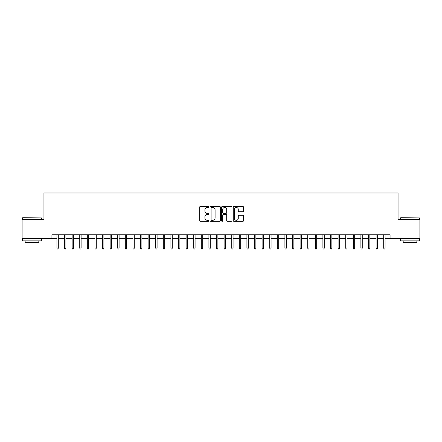 <?xml version="1.0" encoding="UTF-8"?>
<svg xmlns="http://www.w3.org/2000/svg" width="442" height="442" viewBox="0 0 442 442"><rect width="100%" height="100%" fill="white"/><g stroke="black" fill="none" stroke-linecap="round" stroke-linejoin="round"><path stroke-width="0.66" d="M208.839 206.961A0.525 0.525 0 0 0 208.32 206.436L200.397 206.436A0.746 0.746 0 0 0 199.651 207.182L199.651 220.608A0.746 0.746 0 0 0 200.397 221.354L208.32 221.354A0.525 0.525 0 0 0 208.839 220.834A0.525 0.525 0 0 0 208.32 220.309L207.292 220.309A2.387 2.387 0 0 1 204.906 217.923L204.906 216.807A2.387 2.387 0 0 1 207.292 214.42L208.32 214.42A0.525 0.525 0 0 0 208.839 213.895A0.525 0.525 0 0 0 208.32 213.375L207.292 213.375A2.387 2.387 0 0 1 204.906 210.989L204.906 209.867A2.387 2.387 0 0 1 207.292 207.48L208.32 207.48A0.525 0.525 0 0 0 208.839 206.961M242.796 211.696A0.746 0.746 0 0 0 243.542 210.95L243.542 207.182A0.746 0.746 0 0 0 242.796 206.436L233.995 206.436A0.746 0.746 0 0 0 233.249 207.182L233.249 220.608A0.746 0.746 0 0 0 233.995 221.354L242.796 221.354A0.746 0.746 0 0 0 243.542 220.608L243.542 216.061A0.746 0.746 0 0 0 242.796 215.315L239.034 215.315A0.746 0.746 0 0 0 238.288 216.061L238.288 218.315A1.995 1.995 0 0 1 236.293 220.309A1.995 1.995 0 0 1 234.293 218.315L234.293 209.475A1.995 1.995 0 0 1 236.293 207.48A1.995 1.995 0 0 1 238.288 209.475L238.288 210.95A0.746 0.746 0 0 0 239.034 211.696L242.796 211.696M51.924 238.592L22.1 238.592L22.1 219.597L43.946 219.597L43.946 192.999L398.054 192.999L398.054 219.597L419.9 219.597L419.9 238.592L390.076 238.592L390.076 234.79L51.924 234.79L51.924 238.592L56.941 238.592M220.348 207.182A0.746 0.746 0 0 0 219.602 206.436L210.801 206.436A0.746 0.746 0 0 0 210.055 207.182L210.055 220.608A0.746 0.746 0 0 0 210.801 221.354L219.602 221.354A0.746 0.746 0 0 0 220.348 220.608L220.348 207.182M222.398 206.436L231.199 206.436A0.746 0.746 0 0 1 231.945 207.182L231.945 220.608A0.746 0.746 0 0 1 231.199 221.354L227.431 221.354A0.746 0.746 0 0 1 226.685 220.608L226.685 215.166A0.746 0.746 0 0 0 225.939 214.42L223.442 214.42A0.746 0.746 0 0 0 222.696 215.166L222.696 220.834A0.525 0.525 0 0 1 222.177 221.354A0.525 0.525 0 0 1 221.652 220.834L221.652 207.182A0.746 0.746 0 0 1 222.398 206.436M58.311 238.592L64.538 238.592M65.908 238.592L72.14 238.592M73.505 238.592L79.737 238.592M81.107 238.592L87.334 238.592M88.704 238.592L94.936 238.592M96.301 238.592L102.533 238.592M103.903 238.592L110.135 238.592M111.5 238.592L117.732 238.592M119.097 238.592L125.329 238.592M126.699 238.592L132.931 238.592M134.296 238.592L140.528 238.592M141.899 238.592L148.125 238.592M149.495 238.592L155.728 238.592M157.092 238.592L163.325 238.592M164.695 238.592L170.921 238.592M172.292 238.592L178.524 238.592M179.888 238.592L186.121 238.592M187.491 238.592L193.718 238.592M195.088 238.592L201.32 238.592M202.685 238.592L208.917 238.592M210.287 238.592L216.519 238.592M217.884 238.592L224.116 238.592M225.481 238.592L231.713 238.592M233.083 238.592L239.315 238.592M240.68 238.592L246.912 238.592M248.282 238.592L254.509 238.592M255.879 238.592L262.112 238.592M263.476 238.592L269.708 238.592M271.079 238.592L277.305 238.592M278.675 238.592L284.908 238.592M286.272 238.592L292.505 238.592M293.875 238.592L300.101 238.592M301.472 238.592L307.704 238.592M309.068 238.592L315.301 238.592M316.671 238.592L322.903 238.592M324.268 238.592L330.5 238.592M331.865 238.592L338.097 238.592M339.467 238.592L345.699 238.592M347.064 238.592L353.296 238.592M354.666 238.592L360.893 238.592M362.263 238.592L368.495 238.592M369.86 238.592L376.092 238.592M377.462 238.592L383.689 238.592M385.059 238.592L390.076 238.592M211.619 207.48A0.525 0.525 0 0 0 211.099 208.005L211.099 219.79A0.525 0.525 0 0 0 211.619 220.309L212.701 220.309A2.387 2.387 0 0 0 215.088 217.923L215.088 209.867A2.387 2.387 0 0 0 212.701 207.48L211.619 207.48M226.685 209.514A1.995 1.995 0 0 0 224.691 207.519A1.995 1.995 0 0 0 222.696 209.514L222.696 212.63A0.746 0.746 0 0 0 223.442 213.375L225.939 213.375A0.746 0.746 0 0 0 226.685 212.63L226.685 209.514M56.941 248.012L57.245 249.001L58.007 249.001L58.311 248.012L56.941 248.012L56.941 234.79M58.311 248.012L58.311 234.79M22.708 217.696L41.476 217.923L22.708 217.696M31.979 240.873L22.481 240.873L22.481 238.973L41.476 238.973L41.476 240.873L31.979 240.873M38.819 240.873L38.819 242.619L25.139 242.619L25.139 240.873M400.75 217.696L419.519 217.923L400.75 217.696M410.021 240.873L400.524 240.873L400.524 238.973L419.519 238.973L419.519 240.873L410.021 240.873M416.861 240.873L416.861 242.619L403.181 242.619L403.181 240.873M64.538 248.012L64.841 249.001L65.604 249.001L65.908 248.012L64.538 248.012L64.538 234.79M65.908 248.012L65.908 234.79M72.14 248.012L72.444 249.001L73.201 249.001L73.505 248.012L72.14 248.012L72.14 234.79M73.505 248.012L73.505 234.79M79.737 248.012L80.041 249.001L80.803 249.001L81.107 248.012L79.737 248.012L79.737 234.79M81.107 248.012L81.107 234.79M87.334 248.012L87.638 249.001L88.4 249.001L88.704 248.012L87.334 248.012L87.334 234.79M88.704 248.012L88.704 234.79M94.936 248.012L95.24 249.001L95.997 249.001L96.301 248.012L94.936 248.012L94.936 234.79M96.301 248.012L96.301 234.79M102.533 248.012L102.837 249.001L103.599 249.001L103.903 248.012L102.533 248.012L102.533 234.79M103.903 248.012L103.903 234.79M110.135 248.012L110.439 249.001L111.196 249.001L111.5 248.012L110.135 248.012L110.135 234.79M111.5 248.012L111.5 234.79M117.732 248.012L118.036 249.001L118.793 249.001L119.097 248.012L117.732 248.012L117.732 234.79M119.097 248.012L119.097 234.79M125.329 248.012L125.633 249.001L126.395 249.001L126.699 248.012L125.329 248.012L125.329 234.79M126.699 248.012L126.699 234.79M132.931 248.012L133.235 249.001L133.992 249.001L134.296 248.012L132.931 248.012L132.931 234.79M134.296 248.012L134.296 234.79M140.528 248.012L140.832 249.001L141.595 249.001L141.899 248.012L140.528 248.012L140.528 234.79M141.899 248.012L141.899 234.79M148.125 248.012L148.429 249.001L149.192 249.001L149.495 248.012L148.125 248.012L148.125 234.79M149.495 248.012L149.495 234.79M155.728 248.012L156.032 249.001L156.788 249.001L157.092 248.012L155.728 248.012L155.728 234.79M157.092 248.012L157.092 234.79M163.325 248.012L163.628 249.001L164.391 249.001L164.695 248.012L163.325 248.012L163.325 234.79M164.695 248.012L164.695 234.79M170.921 248.012L171.225 249.001L171.988 249.001L172.292 248.012L170.921 248.012L170.921 234.79M172.292 248.012L172.292 234.79M178.524 248.012L178.828 249.001L179.585 249.001L179.888 248.012L178.524 248.012L178.524 234.79M179.888 248.012L179.888 234.79M186.121 248.012L186.425 249.001L187.187 249.001L187.491 248.012L186.121 248.012L186.121 234.79M187.491 248.012L187.491 234.79M193.718 248.012L194.021 249.001L194.784 249.001L195.088 248.012L193.718 248.012L193.718 234.79M195.088 248.012L195.088 234.79M201.32 248.012L201.624 249.001L202.381 249.001L202.685 248.012L201.32 248.012L201.32 234.79M202.685 248.012L202.685 234.79M208.917 248.012L209.221 249.001L209.983 249.001L210.287 248.012L208.917 248.012L208.917 234.79M210.287 248.012L210.287 234.79M216.519 248.012L216.823 249.001L217.58 249.001L217.884 248.012L216.519 248.012L216.519 234.79M217.884 248.012L217.884 234.79M224.116 248.012L224.42 249.001L225.177 249.001L225.481 248.012L224.116 248.012L224.116 234.79M225.481 248.012L225.481 234.79M231.713 248.012L232.017 249.001L232.779 249.001L233.083 248.012L231.713 248.012L231.713 234.79M233.083 248.012L233.083 234.79M239.315 248.012L239.619 249.001L240.376 249.001L240.68 248.012L239.315 248.012L239.315 234.79M240.68 248.012L240.68 234.79M246.912 248.012L247.216 249.001L247.979 249.001L248.282 248.012L246.912 248.012L246.912 234.79M248.282 248.012L248.282 234.79M254.509 248.012L254.813 249.001L255.575 249.001L255.879 248.012L254.509 248.012L254.509 234.79M255.879 248.012L255.879 234.79M262.112 248.012L262.415 249.001L263.172 249.001L263.476 248.012L262.112 248.012L262.112 234.79M263.476 248.012L263.476 234.79M269.708 248.012L270.012 249.001L270.775 249.001L271.079 248.012L269.708 248.012L269.708 234.79M271.079 248.012L271.079 234.79M277.305 248.012L277.609 249.001L278.372 249.001L278.675 248.012L277.305 248.012L277.305 234.79M278.675 248.012L278.675 234.79M284.908 248.012L285.212 249.001L285.968 249.001L286.272 248.012L284.908 248.012L284.908 234.79M286.272 248.012L286.272 234.79M292.505 248.012L292.808 249.001L293.571 249.001L293.875 248.012L292.505 248.012L292.505 234.79M293.875 248.012L293.875 234.79M300.101 248.012L300.405 249.001L301.168 249.001L301.472 248.012L300.101 248.012L300.101 234.79M301.472 248.012L301.472 234.79M307.704 248.012L308.008 249.001L308.765 249.001L309.068 248.012L307.704 248.012L307.704 234.79M309.068 248.012L309.068 234.79M315.301 248.012L315.605 249.001L316.367 249.001L316.671 248.012L315.301 248.012L315.301 234.79M316.671 248.012L316.671 234.79M322.903 248.012L323.207 249.001L323.964 249.001L324.268 248.012L322.903 248.012L322.903 234.79M324.268 248.012L324.268 234.79M330.5 248.012L330.804 249.001L331.561 249.001L331.865 248.012L330.5 248.012L330.5 234.79M331.865 248.012L331.865 234.79M338.097 248.012L338.401 249.001L339.163 249.001L339.467 248.012L338.097 248.012L338.097 234.79M339.467 248.012L339.467 234.79M345.699 248.012L346.003 249.001L346.76 249.001L347.064 248.012L345.699 248.012L345.699 234.79M347.064 248.012L347.064 234.79M353.296 248.012L353.6 249.001L354.362 249.001L354.666 248.012L353.296 248.012L353.296 234.79M354.666 248.012L354.666 234.79M360.893 248.012L361.197 249.001L361.959 249.001L362.263 248.012L360.893 248.012L360.893 234.79M362.263 248.012L362.263 234.79M368.495 248.012L368.799 249.001L369.556 249.001L369.86 248.012L368.495 248.012L368.495 234.79M369.86 248.012L369.86 234.79M376.092 248.012L376.396 249.001L377.159 249.001L377.462 248.012L376.092 248.012L376.092 234.79M377.462 248.012L377.462 234.79M383.689 248.012L383.993 249.001L384.755 249.001L385.059 248.012L383.689 248.012L383.689 234.79M385.059 248.012L385.059 234.79M22.481 219.597L22.481 217.923M26.813 238.973L26.813 238.592M37.145 238.973L37.145 238.592M41.476 219.597L41.476 217.923M400.524 219.597L400.524 217.923M404.855 238.973L404.855 238.592M415.187 238.973L415.187 238.592M419.519 219.597L419.519 217.923"/></g></svg>
